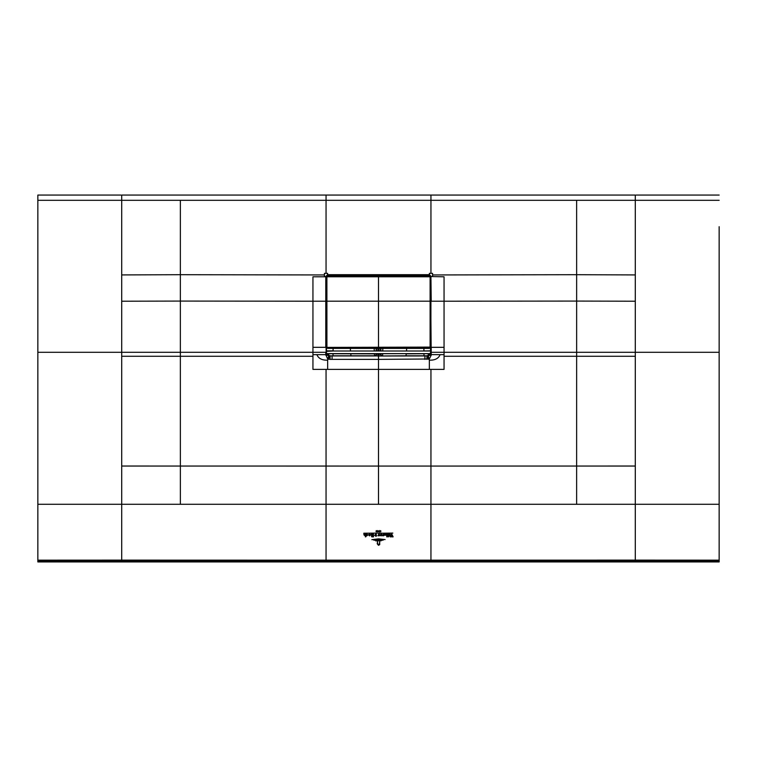 <?xml version="1.0" encoding="UTF-8"?>
<svg xmlns="http://www.w3.org/2000/svg" width="757" height="757" viewBox="0 0 757 757"><rect width="100%" height="100%" fill="white"/><g stroke="black" fill="none" stroke-linecap="round" stroke-linejoin="round"><path stroke-width="1.14" d="M37.85 432.663L37.85 561.931L719.15 561.931L719.15 253.084M635.293 561.23L719.15 561.23L719.15 560.161L635.293 560.123L635.293 561.23L37.85 561.23L37.85 560.161L121.707 560.123L121.707 561.23M121.707 356.273L180.355 356.273L180.365 466.047L378.5 466.066L378.5 504.276L121.707 504.276L121.707 200.312L37.85 200.312L37.85 195.069L37.85 226.721M37.85 253.131L37.85 504.276L121.707 504.276L121.707 560.123L326.049 560.171L326.049 561.23M37.85 200.312L37.85 352.298L180.355 352.298L180.355 301.078L312.944 301.21L312.944 276.797L325.784 276.778L325.784 347.321L312.944 347.321L312.944 301.21L326.078 301.201L326.418 347.056M444.056 354.664L444.056 369.378L429.342 369.378L429.342 360.162C434.944 360.341 438.53 358.515 440.11 354.664L444.056 354.664L444.056 352.298L431.216 352.298L431.216 347.321L444.056 347.321L444.056 352.298L576.645 352.298L576.645 356.273L635.293 356.273L635.293 504.276L430.951 504.276L430.951 560.171L635.293 560.123L635.293 504.276L719.15 504.276L719.15 226.693M120.865 195.069L37.85 195.069M719.15 195.069L636.135 195.069M121.707 274.923L180.355 274.696L180.365 200.312L121.707 200.312L121.707 195.069L635.293 195.069L635.293 301.22L576.645 301.078L576.645 274.696L432.559 274.952L432.559 276.513L431.216 276.513L429.399 274.687L429.143 275.207L430.695 276.769L429.37 274.971L327.601 274.687L325.784 276.513L324.441 276.513L324.441 273.353L327.601 273.343L327.601 274.687L429.399 274.687L429.399 273.343L432.559 273.353L432.559 274.952M112.017 195.069L119.322 195.069M455.156 195.069L301.863 195.069M535.341 195.069L521.336 195.069M637.678 195.069L644.983 195.069M378.5 504.276L430.951 504.276L430.951 466.066L378.5 466.066L378.5 359.376L429.342 358.988L431.216 355.175L430.676 293.186M327.658 369.378L312.944 369.378L312.944 354.664L316.89 354.664C318.47 358.515 322.056 360.341 327.658 360.162L327.658 369.378L429.342 369.378M326.56 332.654L326.579 303.803M326.56 331.329L326.324 347.056M326.068 276.769L326.56 303.708M326.56 276.759L327.857 275.207L326.068 276.542L326.56 293.47M326.56 302.904L326.56 293.319M326.56 290.811L326.655 292.968M430.884 347.312L430.932 276.542L444.056 276.797L444.056 301.21L576.645 301.078L576.645 352.298L635.293 352.298L635.293 301.22M430.44 290.811L430.44 276.759M430.421 303.803L430.676 301.201M430.44 319.293L430.44 303.708M431.216 355.175L430.515 351.097M430.572 347.056L430.496 350.945M430.676 347.056L430.373 343.394M430.695 342.874L430.44 331.329M430.43 320.892L430.44 332.654M444.056 347.321L444.056 301.21L431.216 301.201L430.932 276.769M428.415 359.244L427.819 355.941L430.761 355.014M316.89 354.664L325.784 354.664L327.658 358.988L330.071 359.367L378.5 359.376L378.5 356.017L374.601 355.828A2.101 1.893 -79.4 0 0 376.503 353.746L376.267 353.699A2.101 1.893 -79.4 0 1 374.365 355.781L350.888 355.79L350.851 353.633M326.125 354.617L325.784 355.175M326.239 355.014L330.043 355.96L327.857 355.232L328.718 354.655M326.485 351.097L326.513 353.311L327.857 355.232M326.352 352.27L326.485 353.595L430.515 353.633L426.957 355.96L429.143 355.232L430.648 352.27M330.071 359.367L330.043 355.96L332.077 355.951L332.077 359.367M331.49 355.799L330.043 355.96M333.023 355.79L350.888 355.79M374.601 355.828L374.365 353.86L333.118 353.737M376.257 353.633L374.355 353.633M374.261 351.011L374.157 348.4M350.482 351.011L350.368 348.4M382.843 348.4L382.739 351.011M382.645 353.633L382.635 355.781A2.101 1.893 79.4 0 1 380.733 353.699L406.149 353.633M406.518 351.011L406.632 348.4M326.522 350.784L326.579 351.324M326.504 350.945L326.485 353.633L329.181 355.941L328.585 359.244M326.579 330.866L326.324 330.043L326.324 330.752M326.579 321.082L326.579 323.116M326.258 320.987L326.579 321.697M430.553 293.65L430.563 302.866L430.44 293.47M430.44 323.627A0.52 0.52 0 0 1 430.676 323.807L430.421 323.116M430.676 322.018L430.421 321.138M430.421 329.058L430.421 330.27L430.421 329.058M430.676 330.752L430.695 331.329M430.478 350.784L430.421 351.324M426.929 359.367L426.957 355.96L425.51 355.799M429.342 360.162L428.348 355.885M424.923 359.367L424.923 355.951L426.957 355.96M380.497 353.633L379.068 353.973L379.068 356.017L424.923 355.951M377.932 356.017L377.932 353.973L376.503 353.633M423.882 353.737L406.112 353.831L406.112 355.79L381.216 355.951L379.986 353.869M406.112 355.79L423.977 355.79M380.743 353.633L380.497 353.746A2.101 1.893 -100.6 0 0 382.399 355.828M430.44 328.547A0.52 0.52 0 0 0 430.676 328.368L430.676 329.683M378.5 369.463L378.5 418.933M378.5 365.432L378.5 362.499M328.652 355.885L327.658 360.162M327.866 348.4L326.646 347.312L327.866 348.4L429.134 348.4L430.44 347.103L430.44 276.655L429.134 275.416L378.5 275.416L429.134 275.482L430.44 276.721M430.108 276.731L430.373 347.103L429.134 348.069L378.5 348.069L378.5 275.482L327.866 275.482L326.627 276.665L326.56 347.103L326.56 276.655L327.866 275.416L429.134 275.756L430.108 276.683L430.108 347.103M327.866 348.069L378.5 348.334L378.5 275.756L327.866 275.756L326.892 276.683L326.92 347.34L327.866 348.069L429.134 348.4M430.601 296.356L430.601 300.292M423.892 351.011L430.534 350.841L430.459 351.324M430.534 350.841L430.326 343.441M430.525 350.945L423.882 350.945L430.459 350.955M429.796 353.68L423.882 353.689L429.825 353.633M423.882 353.803L424.138 355.847L427.525 355.752L430.071 353.803M423.929 348.22L423.882 350.841M333.118 353.803L332.862 355.847L330.307 355.847L328.036 355.09L326.929 353.803L333.108 353.68L327.175 353.633M333.108 351.011L326.541 351.324M333.071 348.22L333.118 350.841L326.466 350.841L326.646 343.423M326.466 350.841L333.118 350.841M430.515 351.011L326.485 351.011M378.5 545.106L379.759 544.605L378.5 545.305L377.232 543.819L377.525 541.416L377.525 543.8L378.5 545.305M379.711 541.416L379.711 543.8L378.5 544.917L377.724 543.923L378.5 544.747L379.408 543.8L379.711 541.416M375.69 540.867L381.273 540.753L375.69 540.867M383.146 540.167L373.788 540.167L378.5 539.665L383.146 540.167M371.857 539.684L378.5 538.852L385.105 539.561L378.5 539.069L371.857 539.684M379.295 535.464L378.841 534.404L378.661 535.776L377.904 535.776L379.077 533.524L379.531 533.089L379.049 533.94L380.052 535.701L379.096 535.701M379.531 533.089L379.191 533.6M378.793 533.098L363.805 533.221L378.793 533.098M377.904 531.679L378.5 530.912L377.696 531.878L377.696 530.543L377.904 531.679M376.589 531.594L376.201 531.291C376.191 530.42 376.324 530.373 376.608 531.149L376.267 530.591L376.787 531.537L376.068 531.594L376.589 531.594M376.201 531.291C376.191 530.42 376.324 530.373 376.608 531.149C376.324 530.373 376.191 530.42 376.201 531.291M376.541 531.121L376.267 530.591L376.466 531.196M376.324 531.859L376.097 531.338M380.743 530.676L380.78 531.859L380.743 530.676M379.74 531.906L379.039 531.84L379.654 530.506L379.191 531.66L379.74 531.906M392.836 533.098L380.175 533.221L392.836 533.098M381.168 535.824L380.288 534.877L381.168 533.94L381.168 535.824M381.386 533.94L382.257 534.887L381.386 535.824L381.386 533.94M381.84 534.877L381.386 534.054M372.141 534.092C371.195 534.593 371.299 535.029 372.444 535.407L371.706 536.145L372.444 536.864L371.611 536.732L371.498 534.13L372.141 533.978L371.536 534.754M371.062 534.773L371.498 534.13M372.69 534.338L372.349 533.969L373.485 533.988L373.485 536.855L372.69 536.855L372.69 534.338M369.454 535.824L368.564 534.877L369.454 533.94L369.454 535.824M369.662 533.94L370.533 534.887L369.662 535.824L369.662 533.94M370.116 534.877L369.662 534.054M391.681 533.922L393.129 536.855L391.861 536.855L391.435 534.537L391.085 536.855L390.12 536.855L391.681 533.922M390.849 536.107L390.773 536.637M388.767 536.647L388.104 536.893L387.849 533.988L388.767 533.988L388.767 536.647M387.452 536.647L386.78 536.893L386.534 533.988L387.452 533.988L387.452 536.647M383.288 534.291L383.941 533.988L383.903 535.625L382.768 535.852L383.288 534.291M382.768 535.852L383.288 535.095M367.003 534.092L366.35 534.461L368.053 534.868L366.388 535.398L367.098 535.719L367.618 534.906L367.003 534.092M364.098 535.123L363.833 533.988L364.742 533.988L364.893 535.653L365.12 533.988L366.038 533.988L366.01 536.675L365.366 536.893L365.366 535.53L364.098 535.123M389.467 534.291L390.139 533.988L390.12 535.625L389.467 535.842L389.467 534.291M384.357 535.123L385.616 535.246L385.02 534.092L384.348 534.461L385.133 533.94L386.089 534.868L384.357 535.123M375.33 534.499L376.21 535.19L375.671 534.12L376.163 533.94L376.503 535.871L375.974 536.353L375.406 534.593L375.396 535.417L374.696 535.417L375.33 534.499M376.21 535.19L375.756 534.224M376.163 533.94L376.276 535.294M375.974 536.353L375.481 535.937M378.5 561.23L378.5 560.171L430.951 560.171L430.951 561.23M378.5 560.171L326.049 560.171L326.049 369.378M430.951 195.069L430.951 200.312L719.15 200.312M719.15 352.298L635.293 352.298L635.293 356.273M430.951 369.378L430.951 466.066L576.635 466.047L576.635 504.276M444.056 356.273L576.645 356.273L576.635 466.047L635.293 466.038M121.707 466.038L180.365 466.047L180.365 504.276M312.944 356.273L180.355 356.273L180.355 352.298L312.944 352.298L312.944 354.664M121.707 301.22L180.355 301.078L180.355 274.696L324.441 274.952M180.365 200.312L326.049 200.312L326.049 273.353M326.049 195.069L326.049 200.312L430.951 200.312L430.951 273.353M576.635 200.312L576.645 274.696L635.293 274.923M312.944 347.321L312.944 352.298L325.784 352.298L325.784 354.418M326.116 352.298L326.116 347.312M326.324 293.186L326.324 301.201M326.447 302.724L326.447 293.65M429.134 275.756L429.143 275.207L327.857 275.207L327.866 275.756M430.875 354.617L440.11 354.664M431.216 354.418L430.884 352.298M332.077 355.951L375.784 355.951L377.014 353.869M326.579 321.138L326.324 321.924M326.305 320.713L326.56 319.293M430.676 321.924L430.676 321.356M379.068 356.017L378.5 356.017L378.5 353.973L379.068 353.633M376.163 351.011L376.078 348.4M380.922 348.4L380.837 351.011M429.143 355.232L428.282 354.655M377.932 353.633L378.5 353.973M379.068 348.4L379.068 351.011M377.932 351.011L377.932 348.4M376.503 351.011L376.503 348.4M380.497 348.4L380.497 351.011M326.049 472.832L326.049 369.463M430.951 369.463L430.951 466.53M649.061 504.276L681.584 504.276M108.857 504.276L75.416 504.276M430.373 301.191L326.627 301.191M326.664 347.406L430.44 347.103M430.373 276.778L326.627 276.778M430.336 347.406L429.134 348.069M430.08 353.689L423.882 353.689M429.806 348.22L430.534 348.22M326.92 353.689L333.118 353.689M327.194 348.22L326.466 348.22M326.324 322.018L326.324 323.343"/></g></svg>
